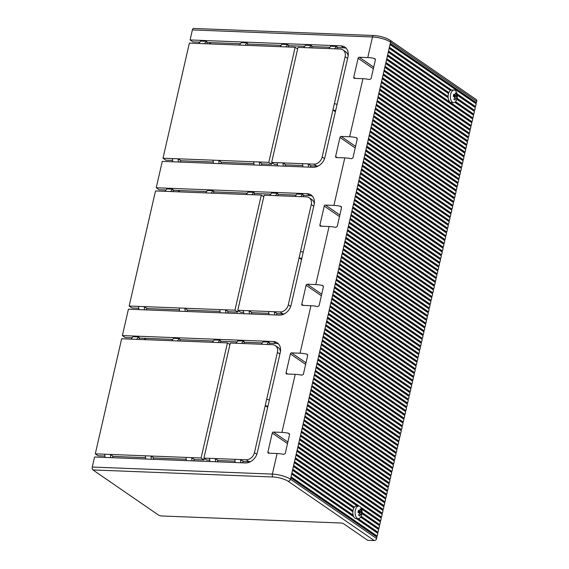 <?xml version="1.0" encoding="UTF-8"?>
<svg xmlns="http://www.w3.org/2000/svg" width="569" height="569" viewBox="0 0 569 569"><rect width="100%" height="100%" fill="white"/><g stroke="black" fill="none" stroke-linecap="round" stroke-linejoin="round"><path stroke-width="0.85" d="M209.769 460.172L206.753 460.051L203.922 458.102L230.281 343.015L241.597 343.463L243.454 341.073L244.016 341.464L244.236 343.562M235.04 461.16L218.069 460.499L217.038 461.815M266.868 344.451L261.207 344.231L263.063 341.841L268.724 342.061L266.868 344.451L272.523 344.672A7.881 6.245 124.5 0 1 275.304 345.575A7.881 6.245 124.5 0 1 277.43 352.325L254.457 452.632A7.881 6.245 124.5 0 1 246.164 459.759L248.994 461.708L243.34 461.487L242.316 462.803M248.994 461.708A7.881 6.245 -55.5 0 0 250.829 461.509M280.425 351.571A7.881 6.245 -55.5 0 0 278.127 347.517L275.304 345.575M215.566 461.758L215.238 458.55L203.922 458.102M209.577 458.329L209.911 461.537M92.27 467.042L272.373 474.105A13.514 3.691 12.9 0 1 290.482 479.226L376.614 538.516A2.255 1.785 -55.5 0 1 374.246 540.55L367.645 540.294L343.761 523.85A2.255 0.619 -167.1 0 0 340.746 522.996L160.977 515.948A4.502 1.23 12.9 0 1 157.997 514.732L92.918 469.93A2.255 1.23 92.2 0 1 92.27 467.042L94.568 457.014L245.438 462.931A11.259 8.919 -55.5 0 0 257.288 452.739L280.261 352.431A11.259 8.919 -55.5 0 0 277.217 342.787A11.259 8.919 -55.5 0 0 273.248 341.507L122.378 335.589L128.423 309.195L279.294 315.112A11.259 8.919 -55.5 0 0 291.143 304.92L314.116 204.612A11.259 8.919 -55.5 0 0 311.072 194.968A11.259 8.919 -55.5 0 0 307.104 193.688L309.934 195.636L303.22 195.373M341.151 136.432L349.636 136.759A13.514 3.691 12.9 0 1 356.201 137.613L357.268 138.957L352.915 157.962L351.372 158.73A13.514 3.691 -167.1 0 0 344.8 157.876L336.315 157.549A1.124 0.889 -55.5 0 1 335.61 156.454L339.963 137.449A1.124 0.889 -55.5 0 1 341.151 136.432L355.575 146.361M325.432 205.06L333.918 205.395A13.514 3.691 12.9 0 1 340.49 206.241L341.549 207.585L337.197 226.59L335.653 227.358A13.514 3.691 -167.1 0 0 329.081 226.512L320.596 226.178A1.124 0.889 -55.5 0 1 319.892 225.082L324.245 206.078A1.124 0.889 -55.5 0 1 325.432 205.06L339.857 214.99M307.296 284.251L315.781 284.578A13.514 3.691 12.9 0 1 322.353 285.432L323.42 286.776L319.067 305.781L317.516 306.549A13.514 3.691 -167.1 0 0 310.944 305.695L302.459 305.368A1.124 0.889 -55.5 0 1 301.755 304.273L306.108 285.268A1.124 0.889 -55.5 0 1 307.296 284.251L321.72 294.18M291.577 352.88L300.062 353.214A13.514 3.691 12.9 0 1 306.634 354.06L307.701 355.405L303.348 374.409L301.798 375.177A13.514 3.691 -167.1 0 0 295.226 374.331L286.74 373.997A1.124 0.889 -55.5 0 1 286.036 372.901L290.389 353.897A1.124 0.889 -55.5 0 1 291.577 352.88L306.001 362.809M269.542 453.223L267.899 452.092L272.252 433.087A1.124 0.889 -55.5 0 1 273.44 432.07L281.925 432.397A13.514 3.691 12.9 0 1 288.497 433.251L289.436 433.898M267.899 452.092A1.124 0.889 -55.5 0 0 268.604 453.18L277.089 453.514A13.514 3.691 -167.1 0 1 283.661 454.368L285.211 453.6L289.564 434.595L288.497 433.251L289.045 433.478M373.712 67.17L359.288 57.241L367.773 57.576L372.489 36.985A2.255 1.23 92.2 0 1 373.712 35.513L193.602 28.45A2.255 1.23 92.2 0 0 192.386 29.922L190.089 39.951L340.959 45.869A11.259 8.919 -55.5 0 1 344.928 47.149A11.259 8.919 -55.5 0 1 347.972 56.8L324.999 157.101A11.259 8.919 -55.5 0 1 313.149 167.293L162.279 161.376L156.233 187.77L307.104 193.688M359.288 57.241A1.124 0.889 -55.5 0 0 358.1 58.258L353.747 77.263A1.124 0.889 -55.5 0 0 354.451 78.358L362.937 78.693A13.514 3.691 -167.1 0 1 369.501 79.539L371.052 78.771L375.405 59.766L374.338 58.422A13.514 3.691 12.9 0 0 367.773 57.576M376.614 538.516L376.927 537.143L290.795 477.853L291.911 472.995L353.136 515.137A6.309 3.442 92.2 0 0 353.74 516.78A6.309 3.442 92.2 0 0 356.038 518.594L358.292 518.686A6.309 3.442 -87.8 0 1 355.106 513.302A6.309 3.442 -87.8 0 1 358.783 506.083A6.309 3.442 -87.8 0 1 361.4 508.622A9.908 9.908 0 0 1 362.033 511.609A9.908 1.387 -3 0 1 361.471 512.107A9.844 2.689 -167.1 0 0 361.13 511.787A9.844 7.802 -55.5 0 0 361.173 509.66A9.317 2.546 -167.1 0 0 360.035 508.878A9.844 7.802 124.5 0 1 359.999 511.005A9.844 2.689 -167.1 0 0 358.42 510.208A9.317 7.383 124.5 0 1 357.937 512.32A9.844 2.689 12.9 0 1 358.918 512.79A9.844 2.689 12.9 0 1 359.516 513.117A9.844 7.802 124.5 0 1 358.584 515.215A9.317 2.546 12.9 0 1 359.722 515.991A9.844 7.802 -55.5 0 0 360.646 513.899A9.844 2.689 12.9 0 1 361.336 514.661A9.317 7.383 -55.5 0 0 361.82 512.548A9.844 2.689 -167.1 0 0 361.471 512.107M352.865 511.773L292.537 470.25L293.647 465.392L354.395 507.207A6.309 3.442 92.2 0 0 353.854 508.053A6.309 3.442 92.2 0 0 353.008 510.649A6.309 3.442 92.2 0 0 352.865 511.773A6.309 3.442 92.2 0 0 352.851 513.217A6.309 3.442 92.2 0 0 353.136 515.137M293.647 465.392L294.522 461.594L359.281 506.168M294.522 461.594L295.389 457.789L381.522 517.079L380.583 517.043L380.462 517.57M295.389 457.789L296.264 453.991L382.396 513.281L381.45 513.238L381.33 513.764M296.264 453.991L297.132 450.186L383.264 509.475L382.325 509.44L382.204 509.966M297.132 450.186L298 446.388L384.139 505.677L383.193 505.642L383.072 506.168M298 446.388L298.874 442.582L385.007 501.872L384.068 501.837L383.947 502.363M298.874 442.582L299.742 438.784L385.874 498.074L384.936 498.039L384.815 498.565M299.742 438.784L300.617 434.986L386.749 494.269L385.803 494.233L385.682 494.76M300.617 434.986L301.485 431.181L387.617 490.471L386.678 490.435L386.557 490.962M301.485 431.181L302.352 427.383L388.492 486.673L387.546 486.63L387.425 487.164M302.352 427.383L303.227 423.578L389.36 482.868L388.414 482.832L388.3 483.358M303.227 423.578L304.095 419.78L390.227 479.07L389.288 479.034L389.168 479.56M304.095 419.78L304.97 415.982L391.102 475.264L390.156 475.229L390.035 475.755M304.97 415.982L305.838 412.176L391.97 471.466L391.031 471.431L390.91 471.957M305.838 412.176L306.705 408.378L392.845 467.668L391.899 467.626L391.778 468.152M306.705 408.378L307.58 404.573L393.712 463.863L392.766 463.827L392.653 464.354M307.58 404.573L308.448 400.775L394.58 460.065L393.641 460.029L393.52 460.556M308.448 400.775L309.323 396.97L395.455 456.26L394.509 456.224L394.388 456.751M309.323 396.97L310.19 393.172L396.323 452.462L395.384 452.426L395.263 452.952M310.19 393.172L311.058 389.374L397.198 448.656L396.252 448.621L396.131 449.147M311.058 389.374L311.933 385.569L398.065 444.858L397.119 444.823L397.006 445.349M311.933 385.569L312.801 381.771L398.933 441.06L397.994 441.018L397.873 441.551M312.801 381.771L313.675 377.965L399.808 437.255L398.862 437.22L398.741 437.746M313.675 377.965L314.543 374.167L400.676 433.457L399.737 433.422L399.616 433.948M314.543 374.167L315.411 370.369L401.55 429.652L400.604 429.616L400.484 430.143M315.411 370.369L316.286 366.564L402.418 425.854L401.472 425.818L401.351 426.345M316.286 366.564L317.153 362.766L403.286 422.056L402.347 422.013L402.226 422.539M317.153 362.766L318.028 358.961L404.161 418.251L403.215 418.215L403.094 418.741M318.028 358.961L318.896 355.163L405.028 414.452L404.09 414.41L403.969 414.943M318.896 355.163L319.764 351.358L405.903 410.647L404.957 410.612L404.836 411.138M319.764 351.358L320.639 347.559L406.771 406.849L405.825 406.814L405.704 407.34M320.639 347.559L321.506 343.761L407.639 403.044L406.7 403.008L406.579 403.535M321.506 343.761L322.381 339.956L408.514 399.246L407.568 399.21L407.447 399.737M322.381 339.956L323.249 336.158L409.381 395.448L408.442 395.405L408.322 395.939M323.249 336.158L324.117 332.353L410.256 391.643L409.31 391.607L409.189 392.133M324.117 332.353L324.991 328.555L411.124 387.845L410.178 387.809L410.057 388.335M324.991 328.555L325.859 324.757L411.992 384.039L411.053 384.004L410.932 384.53M325.859 324.757L326.734 320.952L412.866 380.241L411.92 380.206L411.8 380.732M326.734 320.952L327.602 317.153L413.734 376.436L412.795 376.401L412.674 376.927M327.602 317.153L328.469 313.348L414.609 372.638L413.663 372.603L413.542 373.129M328.469 313.348L329.344 309.55L415.477 368.84L414.531 368.797L414.41 369.331M329.344 309.55L330.212 305.745L416.344 365.035L415.406 364.999L415.285 365.526M330.212 305.745L331.087 301.947L417.219 361.237L416.273 361.201L416.152 361.728M331.087 301.947L331.955 298.149L418.087 357.432L417.148 357.396L417.027 357.922M331.955 298.149L332.822 294.344L418.962 353.634L418.016 353.598L417.895 354.124M332.822 294.344L333.697 290.546L419.83 349.835L418.884 349.793L418.763 350.319M333.697 290.546L334.565 286.74L420.697 346.03L419.758 345.995L419.638 346.521M334.565 286.74L335.44 282.942L421.572 342.232L420.626 342.197L420.505 342.723M335.44 282.942L336.307 279.137L422.44 338.427L421.501 338.391L421.38 338.918M336.307 279.137L337.175 275.339L423.315 334.629L422.369 334.593L422.248 335.12M337.175 275.339L338.05 271.541L424.182 330.824L423.236 330.788L423.116 331.314M338.05 271.541L338.918 267.736L425.05 327.026L424.111 326.99L423.99 327.516M338.918 267.736L339.793 263.938L425.925 323.228L424.979 323.185L424.858 323.718M339.793 263.938L340.66 260.133L426.793 319.422L425.854 319.387L425.733 319.913M340.66 260.133L341.528 256.334L427.668 315.624L426.722 315.589L426.601 316.115M341.528 256.334L342.403 252.536L428.535 311.819L427.589 311.784L427.468 312.31M342.403 252.536L343.271 248.731L429.403 308.021L428.464 307.985L428.343 308.512M343.271 248.731L344.145 244.933L430.278 304.223L429.332 304.18L429.211 304.707M344.145 244.933L345.013 241.128L431.146 300.418L430.207 300.382L430.086 300.909M345.013 241.128L345.881 237.33L432.02 296.62L431.074 296.584L430.953 297.11M345.881 237.33L346.756 233.525L432.888 292.815L431.942 292.779L431.821 293.305M346.756 233.525L347.623 229.727L433.756 289.016L432.817 288.981L432.696 289.507M347.623 229.727L348.491 225.929L434.631 285.211L433.685 285.176L433.564 285.702M348.491 225.929L349.366 222.123L435.498 281.413L434.56 281.378L434.439 281.904M349.366 222.123L350.234 218.325L436.373 277.615L435.427 277.572L435.306 278.106M350.234 218.325L351.109 214.52L437.241 273.81L436.295 273.774L436.174 274.301M351.109 214.52L351.976 210.722L438.109 270.012L437.17 269.976L437.049 270.503M351.976 210.722L352.844 206.924L438.984 266.207L438.038 266.171L437.917 266.697M352.844 206.924L353.719 203.119L439.851 262.409L438.912 262.373L438.791 262.899M353.719 203.119L354.587 199.321L440.726 258.611L439.78 258.568L439.659 259.094M354.587 199.321L355.461 195.516L441.594 254.805L440.648 254.77L440.527 255.296M355.461 195.516L356.329 191.717L442.462 251.007L441.523 250.965L441.402 251.498M356.329 191.717L357.197 187.912L443.336 247.202L442.39 247.166L442.269 247.693M357.197 187.912L358.072 184.114L444.204 243.404L443.265 243.368L443.144 243.895M358.072 184.114L358.939 180.316L445.079 239.599L444.133 239.563L444.012 240.09M358.939 180.316L359.814 176.511L445.947 235.801L445.001 235.765L444.88 236.291M359.814 176.511L360.682 172.713L446.814 232.003L445.876 231.96L445.755 232.493M360.682 172.713L361.55 168.908L447.689 228.197L446.743 228.162L446.622 228.688M361.55 168.908L362.425 165.11L448.557 224.399L447.618 224.364L447.497 224.89M362.425 165.11L363.292 161.312L449.432 220.594L448.486 220.559L448.365 221.085M363.292 161.312L364.167 157.506L450.299 216.796L449.354 216.761L449.233 217.287M364.167 157.506L365.035 153.708L451.167 212.998L450.228 212.955L450.107 213.482M365.035 153.708L365.903 149.903L452.042 209.193L451.096 209.157L450.975 209.684M365.903 149.903L366.777 146.105L452.91 205.395L451.971 205.352L451.85 205.886M366.777 146.105L367.645 142.3L453.785 201.59L452.839 201.554L452.718 202.08M367.645 142.3L368.52 138.502L454.652 197.792L453.706 197.756L453.585 198.282M368.52 138.502L369.388 134.704L455.52 193.986L454.581 193.951L454.46 194.477M369.388 134.704L370.255 130.898L456.395 190.188L455.449 190.153L455.328 190.679M370.255 130.898L371.13 127.1L457.263 186.39L456.324 186.348L456.203 186.874M371.13 127.1L371.998 123.295L458.137 182.585L457.192 182.549L457.071 183.076M371.998 123.295L372.873 119.497L459.005 178.787L458.059 178.751L457.938 179.278M372.873 119.497L373.741 115.699L459.873 174.982L458.934 174.946L458.813 175.472M373.741 115.699L374.608 111.894L460.748 171.184L459.802 171.148L459.681 171.674M374.608 111.894L375.483 108.096L461.615 167.378L460.677 167.343L460.556 167.869M375.483 108.096L376.351 104.291L462.49 163.58L461.544 163.545L461.423 164.071M376.351 104.291L377.226 100.493L463.358 159.782L462.412 159.74L462.291 160.273M377.226 100.493L378.093 96.687L464.226 155.977L463.287 155.942L463.166 156.468M378.093 96.687L378.961 92.889L465.101 152.179L464.155 152.143L464.034 152.67M378.961 92.889L379.836 89.091L465.968 148.374L465.029 148.338L464.909 148.865M379.836 89.091L380.704 85.286L466.843 144.576L465.897 144.54L465.776 145.067M380.704 85.286L381.579 81.488L467.711 140.778L466.765 140.735L466.644 141.261M381.579 81.488L382.446 77.683L468.579 136.973L467.64 136.937L467.519 137.463M382.446 77.683L383.314 73.885L469.453 133.174L468.507 133.139L468.387 133.665M383.314 73.885L384.189 70.079L470.321 129.369L469.382 129.334L469.261 129.86M384.189 70.079L385.057 66.281L471.189 125.571L470.25 125.536L470.129 126.062M385.057 66.281L385.931 62.483L472.064 121.766L471.118 121.73L470.997 122.257M385.931 62.483L386.799 58.678L472.931 117.968L471.993 117.932L471.872 118.459M448.173 97.747L387.425 55.933L388.542 51.075L448.87 92.605A6.309 3.442 92.2 0 0 448.528 93.586A6.309 3.442 92.2 0 0 448.116 96.488A6.309 3.442 92.2 0 0 448.13 97.214A6.309 3.442 92.2 0 0 448.173 97.747A6.309 3.442 92.2 0 0 451.317 102.591L453.564 102.676A6.309 3.442 -87.8 0 1 450.385 97.299A6.309 3.442 -87.8 0 1 454.062 90.08A6.309 3.442 -87.8 0 1 456.679 92.612A9.908 9.908 0 0 1 457.305 95.599A9.908 1.387 -3 0 1 456.751 96.104A9.844 2.689 -167.1 0 0 456.409 95.784A9.844 7.802 -55.5 0 0 456.445 93.65A9.317 2.546 -167.1 0 0 455.314 92.875A9.844 7.802 124.5 0 1 455.278 95.002A9.844 2.689 -167.1 0 0 453.699 94.205A9.317 7.383 124.5 0 1 453.216 96.317A9.844 2.689 12.9 0 1 454.197 96.787A9.844 2.689 12.9 0 1 454.795 97.114A9.844 7.802 124.5 0 1 453.863 99.212A9.317 2.546 12.9 0 1 454.994 99.988A9.844 7.802 -55.5 0 0 455.925 97.896A9.844 2.689 12.9 0 1 456.615 98.657A9.317 7.383 -55.5 0 0 457.099 96.545A9.844 2.689 -167.1 0 0 456.751 96.104M388.542 51.075L389.409 47.277L451.487 90.002A6.309 3.442 92.2 0 0 450.392 90.478A6.309 3.442 92.2 0 0 448.87 92.605M389.409 47.277L390.284 43.479L476.417 102.761L475.471 102.726L475.35 103.252M374.893 58.657L375.284 59.069M356.756 137.847L357.147 138.26M341.037 206.476L341.428 206.888M322.9 285.666L323.292 286.079M307.182 354.295L307.573 354.707M290.915 477.327L376.23 536.048L377.169 536.083L291.036 476.794M376.23 536.048L376.109 536.574M356.4 518.608L377.802 533.338L377.169 536.083M360.661 517.143L378.67 529.54L378.044 532.285L377.098 532.243L376.977 532.776M361.934 513.615L379.544 525.735L378.911 528.48L377.972 528.445L377.852 528.971M361.514 508.928L380.412 521.937L379.786 524.682L378.84 524.646L378.719 525.173M295.147 458.849L381.28 518.131L380.654 520.877L379.715 520.841L379.594 521.368M296.022 455.044L382.155 514.333L381.522 517.079M296.89 451.245L383.022 510.535L382.396 513.281M297.758 447.44L383.897 506.73L383.264 509.475M298.633 443.642L384.765 502.932L384.139 505.677M299.5 439.844L385.633 499.127L385.007 501.872M300.375 436.039L386.507 495.329L385.874 498.074M301.243 432.241L387.375 491.524L386.749 494.269M302.111 428.436L388.25 487.725L387.617 490.471M302.985 424.638L389.118 483.927L388.492 486.673M303.853 420.832L389.985 480.122L389.36 482.868M304.728 417.034L390.86 476.324L390.227 479.07M305.596 413.236L391.728 472.519L391.102 475.264M306.463 409.431L392.603 468.721L391.97 471.466M307.338 405.633L393.471 464.923L392.845 467.668M308.206 401.828L394.338 461.118L393.712 463.863M309.081 398.03L395.213 457.32L394.58 460.065M309.949 394.225L396.081 453.514L395.455 456.26M310.816 390.426L396.956 449.716L396.323 452.462M311.691 386.628L397.823 445.911L397.198 448.656M312.559 382.823L398.691 442.113L398.065 444.858M313.434 379.025L399.566 438.315L398.933 441.06M314.301 375.22L400.434 434.51L399.808 437.255M315.169 371.422L401.309 430.712L400.676 433.457M316.044 367.624L402.176 426.906L401.55 429.652M316.912 363.819L403.044 423.108L402.418 425.854M317.787 360.021L403.919 419.31L403.286 422.056M318.654 356.215L404.787 415.505L404.161 418.251M319.522 352.417L405.661 411.707L405.028 414.452M320.397 348.612L406.529 407.902L405.903 410.647M321.265 344.814L407.397 404.104L406.771 406.849M322.139 341.016L408.272 400.299L407.639 403.044M323.007 337.211L409.139 396.501L408.514 399.246M323.875 333.413L410.014 392.702L409.381 395.448M324.75 329.607L410.882 388.897L410.256 391.643M325.617 325.809L411.75 385.099L411.124 387.845M326.492 322.011L412.625 381.294L411.992 384.039M327.36 318.206L413.492 377.496L412.866 380.241M328.228 314.408L414.367 373.698L413.734 376.436M329.102 310.603L415.235 369.893L414.609 372.638M329.97 306.805L416.103 366.095L415.477 368.84M330.845 303L416.977 362.289L416.344 365.035M331.713 299.202L417.845 358.491L417.219 361.237M332.581 295.403L418.72 354.686L418.087 357.432M333.455 291.598L419.588 350.888L418.962 353.634M334.323 287.8L420.455 347.09L419.83 349.835M335.198 283.995L421.33 343.285L420.697 346.03M336.066 280.197L422.198 339.487L421.572 342.232M336.933 276.399L423.073 335.682L422.44 338.427M337.808 272.594L423.941 331.883L423.315 334.629M338.676 268.796L424.808 328.085L424.182 330.824M339.551 264.99L425.683 324.28L425.05 327.026M340.418 261.192L426.551 320.482L425.925 323.228M341.286 257.387L427.426 316.677L426.793 319.422M342.161 253.589L428.293 312.879L427.668 315.624M343.029 249.791L429.161 309.074L428.535 311.819M343.904 245.986L430.036 305.276L429.403 308.021M344.771 242.188L430.904 301.478L430.278 304.223M345.639 238.383L431.779 297.672L431.146 300.418M346.514 234.584L432.646 293.874L432.02 296.62M347.382 230.786L433.514 290.069L432.888 292.815M348.249 226.981L434.389 286.271L433.756 289.016M349.124 223.183L435.257 282.466L434.631 285.211M349.992 219.378L436.131 278.668L435.498 281.413M350.867 215.58L436.999 274.87L436.373 277.615M351.734 211.775L437.867 271.064L437.241 273.81M352.602 207.977L438.742 267.266L438.109 270.012M353.477 204.179L439.609 263.461L438.984 266.207M354.345 200.373L440.484 259.663L439.851 262.409M355.22 196.575L441.352 255.865L440.726 258.611M356.087 192.77L442.22 252.06L441.594 254.805M356.955 188.972L443.095 248.262L442.462 251.007M357.83 185.167L443.962 244.457L443.336 247.202M358.698 181.369L444.837 240.659L444.204 243.404M359.572 177.571L445.705 236.853L445.079 239.599M360.44 173.765L446.573 233.055L445.947 235.801M361.308 169.967L447.447 229.257L446.814 232.003M362.183 166.162L448.315 225.452L447.689 228.197M363.05 162.364L449.19 221.654L448.557 224.399M363.925 158.566L450.058 217.849L449.432 220.594M364.793 154.761L450.925 214.051L450.299 216.796M365.661 150.963L451.8 210.253L451.167 212.998M366.536 147.158L452.668 206.447L452.042 209.193M367.403 143.36L453.543 202.649L452.91 205.395M368.278 139.554L454.411 198.844L453.785 201.59M369.146 135.756L455.278 195.046L454.652 197.792M370.014 131.958L456.153 191.241L455.52 193.986M370.888 128.153L457.021 187.443L456.395 190.188M371.756 124.355L457.896 183.645L457.263 186.39M372.631 120.55L458.763 179.84L458.137 182.585M373.499 116.752L459.631 176.041L459.005 178.787M374.366 112.954L460.506 172.236L459.873 174.982M375.241 109.148L461.374 168.438L460.748 171.184M376.109 105.35L462.248 164.64L461.615 167.378M376.984 101.545L463.116 160.835L462.49 163.58M377.852 97.747L463.984 157.037L463.358 159.782M378.719 93.942L464.859 153.232L464.226 155.977M379.594 90.144L465.726 149.434L465.101 152.179M380.462 86.346L466.601 145.628L465.968 148.374M381.337 82.541L467.469 141.83L466.843 144.576M382.204 78.742L468.337 138.032L467.711 140.778M383.072 74.937L469.212 134.227L468.579 136.973M383.947 71.139L470.079 130.429L469.453 133.174M384.815 67.341L470.947 126.624L470.321 129.369M385.69 63.536L471.822 122.826L471.189 125.571M386.557 59.738L472.69 119.028L472.064 121.766M454.809 102.313L473.564 115.223L472.931 117.968M456.807 99.291L474.432 111.424L473.806 114.17L472.86 114.127L472.739 114.661M457.277 95.215L475.3 107.619L474.674 110.365L473.735 110.329L473.614 110.855M390.042 44.531L476.175 103.821L475.542 106.567L474.603 106.531L474.482 107.057M390.284 43.479L390.597 42.106L476.73 101.389L476.417 102.761M476.73 101.389A2.255 1.785 -55.5 0 0 476.118 99.461L389.985 40.171A2.255 1.785 124.5 0 1 390.597 42.106A13.514 3.691 -167.1 0 0 372.489 36.985L192.386 29.922M211.014 43.969L208.923 42.526M199.819 42.17L192.919 41.9L190.089 39.951M340.959 45.869L343.79 47.817L337.076 47.554M329.942 47.277L311.805 46.566M304.671 46.281L288.234 45.641M281.1 45.356L247.586 44.041M240.459 43.763L206.945 42.447M343.79 47.817A11.259 8.919 124.5 0 1 346.222 48.301M179.989 191.895L177.891 190.459M165.963 189.989L159.064 189.719L156.233 187.77M296.093 195.089L277.949 194.378M270.816 194.1L254.379 193.453M247.245 193.176L213.738 191.86M206.604 191.582L173.09 190.266M309.934 195.636A11.259 8.919 124.5 0 1 312.367 196.12M132.108 337.808L125.208 337.538L122.378 335.589M146.133 339.714L144.035 338.278M213.091 190.736L211.234 193.126L205.58 192.898L207.436 190.515L213.091 190.736L213.66 191.127L213.873 193.225M243.624 312.353L240.609 312.232L237.778 310.283L264.137 195.195L295.062 196.412L296.918 194.022L302.58 194.242L303.142 194.634L303.362 196.739M211.234 193.126L246.221 194.498L248.077 192.109L253.731 192.329L254.3 192.72L254.514 194.818M269.791 195.423L271.648 193.033L277.309 193.254L277.871 193.645L278.092 195.743M205.58 192.898L164.939 191.305L166.795 188.922L172.45 189.143L173.019 189.534L173.232 191.632M238.141 310.539L237.778 312.125L228.347 311.755L227.323 313.071M138.765 308.242L131.98 307.971L129.149 306.022L138.58 306.392L138.907 309.607M179.406 309.835L147.065 308.562L146.041 309.885M220.054 311.428L187.706 310.162L186.682 311.478M263.774 196.782L261.306 195.089L234.947 310.176L237.778 312.125M234.947 310.176L225.516 309.806L228.347 311.755M225.85 313.014L225.516 309.806L219.862 309.586L220.189 312.794M219.862 309.586L184.875 308.213L187.706 310.162M185.209 311.421L184.875 308.213L179.221 307.985L179.548 311.2M179.221 307.985L144.234 306.62L147.065 308.562M144.569 309.828L144.234 306.62L138.58 306.392M164.939 191.305L155.508 190.935L129.149 306.022M261.306 195.089L246.221 194.498M170.593 191.533L172.45 189.143M251.875 194.719L253.731 192.329M295.062 196.412L300.724 196.632L302.58 194.242M300.724 196.632L306.378 196.853A7.881 6.245 124.5 0 1 309.159 197.756A7.881 6.245 124.5 0 1 311.286 204.506L313.754 206.198M268.895 313.341L251.925 312.68L250.893 313.996M303.241 252.103L300.524 251.491L288.312 304.813A7.881 6.245 124.5 0 1 280.019 311.94L282.85 313.889L277.195 313.668L276.164 314.984M282.85 313.889A7.881 6.245 -55.5 0 0 284.685 313.69M314.28 203.759A7.881 6.245 -55.5 0 0 311.983 199.698L309.159 197.756M275.453 195.644L277.309 193.254M300.524 251.491L311.286 204.506M237.778 310.283L280.019 311.94M301.542 259.521L299.074 257.828L301.79 258.433M274.692 314.927L274.365 311.72L277.195 313.668M268.703 311.499L269.037 314.707M249.421 313.939L249.094 310.731L251.925 312.68M243.432 310.51L243.767 313.718M139.234 338.086L172.748 339.401M179.882 339.679L213.389 340.995M220.523 341.272L236.96 341.919M244.094 342.197L262.238 342.908M269.365 343.192L276.079 343.456A11.259 8.919 124.5 0 1 278.511 343.939M268.724 342.061L269.293 342.453L269.507 344.558M229.919 344.601L227.451 342.908L212.365 342.318L214.221 339.928L219.876 340.148L220.445 340.539L220.658 342.638M235.936 343.242L237.792 340.852L243.454 341.073M212.365 342.318L171.724 340.717L173.581 338.335L179.235 338.555L179.804 338.946L180.017 341.044M171.724 340.717L131.083 339.124L132.94 336.741L138.594 336.962L139.163 337.346L139.377 339.451M269.386 399.922L266.669 399.31M267.686 407.34L265.218 405.647L267.935 406.252M246.164 459.759L240.509 459.539L243.34 461.487M240.836 462.746L240.509 459.539L234.848 459.318L235.182 462.526M261.207 344.231L241.597 343.463M218.069 460.499L215.238 458.55L234.848 459.318M204.285 458.358L203.922 459.944L194.491 459.574L193.467 460.89M104.909 456.061L98.124 455.79L95.293 453.842L104.724 454.211L105.052 457.419M145.55 457.654L113.21 456.381L112.185 457.704M186.198 459.247L153.85 457.974L152.826 459.297M227.451 342.908L201.092 457.995L203.922 459.944M201.092 457.995L191.661 457.625L194.491 459.574M191.995 460.833L191.661 457.625L186.006 457.405L186.333 460.613M186.006 457.405L151.02 456.032L153.85 457.974M151.354 459.24L151.02 456.032L145.365 455.805L145.692 459.019M145.365 455.805L110.379 454.439L113.21 456.381M110.713 457.647L110.379 454.439L104.724 454.211M131.083 339.124L121.652 338.754L95.293 453.842M136.738 339.352L138.594 336.962M177.379 340.945L179.235 338.555M218.019 342.538L219.876 340.148M277.48 164.533L274.464 164.413L271.633 162.464L297.992 47.376L328.918 48.593L330.774 46.203L336.435 46.423L336.997 46.814L337.218 48.92M297.63 48.962L295.162 47.27L280.076 46.679L281.932 44.29L287.587 44.51L288.156 44.901L288.369 46.999M303.647 47.604L305.503 45.214L311.165 45.435L311.727 45.826L311.947 47.924M280.076 46.679L239.435 45.086L241.292 42.696L246.946 42.917L247.515 43.308L247.728 45.406M239.435 45.086L198.787 43.486L200.651 41.103L206.305 41.324L206.874 41.715L207.088 43.813M328.918 48.593L334.579 48.813L336.435 46.423M334.579 48.813L340.234 49.034A7.881 6.245 124.5 0 1 343.007 49.937A7.881 6.245 124.5 0 1 345.141 56.687L347.609 58.387M302.751 165.522L285.773 164.861L284.749 166.176M337.097 104.283L334.38 103.672L322.168 156.994A7.881 6.245 124.5 0 1 313.875 164.121L316.705 166.07L311.051 165.849L310.02 167.165M316.705 166.07A7.881 6.245 -55.5 0 0 318.533 165.871M348.136 55.94A7.881 6.245 -55.5 0 0 345.838 51.886L343.007 49.937M309.308 47.824L311.165 45.435M334.38 103.672L345.141 56.687M271.633 162.464L313.875 164.121M335.397 111.702L332.929 110.009L335.646 110.614M308.547 167.108L308.22 163.9L311.051 165.849M302.559 163.68L302.893 166.888M283.277 166.12L282.949 162.912L285.773 164.861M277.288 162.691L277.622 165.899M271.996 162.72L271.633 164.306L262.202 163.936L261.178 165.252M172.62 160.422L165.835 160.152L163.004 158.203L172.435 158.573L172.763 161.788M213.261 162.016L180.921 160.743L179.896 162.065M253.902 163.609L221.561 162.343L220.537 163.659M295.162 47.27L268.803 162.357L271.633 164.306M268.803 162.357L259.372 161.987L262.202 163.936M259.706 165.195L259.372 161.987L253.717 161.767L254.044 164.974M253.717 161.767L218.731 160.394L221.561 162.343M219.065 163.602L218.731 160.394L213.076 160.173L213.403 163.381M213.076 160.173L178.09 158.801L180.921 160.743M178.417 162.009L178.09 158.801L172.435 158.573M198.787 43.486L189.363 43.116L163.004 158.203M204.449 43.713L206.305 41.324M245.09 45.307L246.946 42.917M285.73 46.9L287.587 44.51M390.163 44.005L475.471 102.726M454.062 90.08L451.807 89.987A6.309 3.442 92.2 0 0 451.487 90.002M457.056 93.835L475.542 106.567M389.288 47.803L450.868 90.187M457.192 94.546L474.603 106.531M389.168 48.329L450.392 90.478M457.092 98.259L474.674 110.365M457.305 95.599A9.908 9.908 0 0 1 456.374 100.357A6.309 3.442 -87.8 0 1 453.564 102.676M455.577 101.623L473.806 114.17M455.228 101.993L472.86 114.127M386.678 59.212L471.993 117.932M385.81 63.01L471.118 121.73M384.936 66.808L470.25 125.536M384.068 70.613L469.382 129.334M383.193 74.411L468.507 133.139M382.325 78.216L467.64 136.937M381.458 82.014L466.765 140.735M380.583 85.819L465.897 144.54M379.715 89.618L465.029 148.338M378.84 93.416L464.155 152.143M377.972 97.221L463.287 155.942M377.105 101.019L462.412 159.74M376.23 104.824L461.544 163.545M375.362 108.622L460.677 167.343M374.487 112.42L459.802 171.148M373.62 116.225L458.934 174.946M372.752 120.023L458.059 178.751M371.877 123.829L457.192 182.549M371.009 127.627L456.324 186.348M370.135 131.432L455.449 190.153M369.267 135.23L454.581 193.951M368.399 139.028L453.706 197.756M367.524 142.833L452.839 201.554M366.656 146.631L451.971 205.352M365.782 150.436L451.096 209.157M364.914 154.235L450.228 212.955M364.046 158.033L449.354 216.761M363.171 161.838L448.486 220.559M362.304 165.636L447.618 224.364M361.429 169.441L446.743 228.162M360.561 173.239L445.876 231.96M359.693 177.044L445.001 235.765M358.819 180.842L444.133 239.563M357.951 184.641L443.265 243.368M357.076 188.446L442.39 247.166M356.208 192.244L441.523 250.965M355.341 196.049L440.648 254.77M354.466 199.847L439.78 258.568M353.598 203.645L438.912 262.373M352.723 207.45L438.038 266.171M351.855 211.248L437.17 269.976M350.988 215.054L436.295 273.774M350.113 218.852L435.427 277.572M349.245 222.657L434.56 281.378M348.37 226.455L433.685 285.176M347.503 230.253L432.817 288.981M346.635 234.058L431.942 292.779M345.76 237.856L431.074 296.584M344.892 241.661L430.207 300.382M344.017 245.459L429.332 304.18M343.15 249.258L428.464 307.985M342.282 253.063L427.589 311.784M341.407 256.861L426.722 315.589M340.539 260.666L425.854 319.387M339.665 264.464L424.979 323.185M338.797 268.269L424.111 326.99M337.929 272.067L423.236 330.788M337.054 275.865L422.369 334.593M336.187 279.671L421.501 338.391M335.312 283.469L420.626 342.197M334.444 287.274L419.758 345.995M333.576 291.072L418.884 349.793M332.701 294.877L418.016 353.598M331.834 298.675L417.148 357.396M330.966 302.473L416.273 361.201M330.091 306.278L415.406 364.999M329.223 310.077L414.531 368.797M328.349 313.882L413.663 372.603M327.481 317.68L412.795 376.401M326.613 321.478L411.92 380.206M325.738 325.283L411.053 384.004M324.871 329.081L410.178 387.809M323.996 332.886L409.31 391.607M323.128 336.684L408.442 395.405M322.26 340.49L407.568 399.21M321.385 344.288L406.7 403.008M320.518 348.086L405.825 406.814M319.643 351.891L404.957 410.612M318.775 355.689L404.09 414.41M317.907 359.494L403.215 418.215M317.033 363.292L402.347 422.013M316.165 367.09L401.472 425.818M315.29 370.896L400.604 429.616M314.422 374.694L399.737 433.422M313.555 378.499L398.862 437.22M312.68 382.297L397.994 441.018M311.812 386.102L397.119 444.823M310.937 389.9L396.252 448.621M310.069 393.698L395.384 452.426M309.202 397.503L394.509 456.224M308.327 401.301L393.641 460.029M307.459 405.107L392.766 463.827M306.584 408.905L391.899 467.626M305.717 412.703L391.031 471.431M304.849 416.508L390.156 475.229M303.974 420.306L389.288 479.034M303.106 424.111L388.414 482.832M302.231 427.909L387.546 486.63M301.364 431.715L386.678 490.435M300.496 435.513L385.803 494.233M299.621 439.311L384.936 498.039M298.753 443.116L384.068 501.837M297.879 446.914L383.193 505.642M297.011 450.719L382.325 509.44M296.143 454.517L381.45 513.238M295.268 458.315L380.583 517.043M360.454 506.972L380.654 520.877M294.401 462.12L358.235 506.061M361.173 508.081L379.715 520.841M294.28 462.647L357.296 506.026M358.783 506.083L356.528 505.99A6.309 3.442 92.2 0 0 354.395 507.207M362.04 512.463L379.786 524.682M361.998 513.053L378.84 524.646M361.144 516.254L378.911 528.48M362.033 511.609A9.908 9.908 0 0 1 361.095 516.36A6.309 3.442 -87.8 0 1 358.292 518.686L378.044 532.285M291.79 473.522L353.363 515.905M357.339 518.644L377.098 532.243M291.669 474.048L353.74 516.78M352.922 511.204L292.658 469.724M353.008 510.649L292.779 469.19M353.854 508.053L293.405 466.445M354.103 507.619L293.526 465.919M360.917 516.709L377.972 528.445M361.13 511.787L358.136 511.666M361.82 512.548L358.975 512.434L358.093 511.83M360.077 509.618L361.173 509.66M359.999 511.005L358.306 510.941M360.646 513.899L359.252 513.843M448.123 97.107L387.546 55.406M448.116 96.488L387.667 54.88M448.528 93.586L388.3 52.135M448.685 93.088L388.421 51.608M456.957 98.786L473.735 110.329M456.409 95.784L453.415 95.663M457.099 96.545L454.254 96.431L453.372 95.827M455.356 93.608L456.445 93.65M455.278 95.002L453.585 94.938M455.925 97.896L454.524 97.84M333.918 205.395L344.8 157.876M315.781 284.578L329.081 226.512M300.062 353.214L310.944 305.695M281.925 432.397L295.226 374.331M92.918 469.93L273.02 476.993A2.255 1.23 -87.8 0 1 272.373 474.105L277.089 453.514M349.636 136.759L362.937 78.693M291.911 472.995L292.537 470.25M386.799 58.678L387.425 55.933M273.02 476.993A11.259 3.08 12.9 0 1 288.113 481.26A2.255 1.785 -55.5 0 0 290.482 479.226L290.795 477.853M303.398 305.404L301.755 304.273M321.357 295.759L306.108 285.268M321.535 226.213L319.892 225.082M339.494 216.576L324.245 206.078M288.312 304.813L290.695 306.449M276.079 343.456L273.248 341.507M277.43 352.325L279.898 354.018M254.457 452.632L256.839 454.268M322.168 156.994L324.55 158.63M374.246 540.55L288.113 481.26M273.44 432.07L287.864 441.999M287.501 443.578L272.252 433.087M287.679 374.032L286.036 372.901M305.638 364.395L290.389 353.897M355.39 78.394L353.747 77.263M373.349 68.757L358.1 58.258M337.253 157.585L335.61 156.454M355.212 147.94L339.963 137.449M373.712 35.513C380.135 35.961 385.562 37.511 389.985 40.171"/></g></svg>
